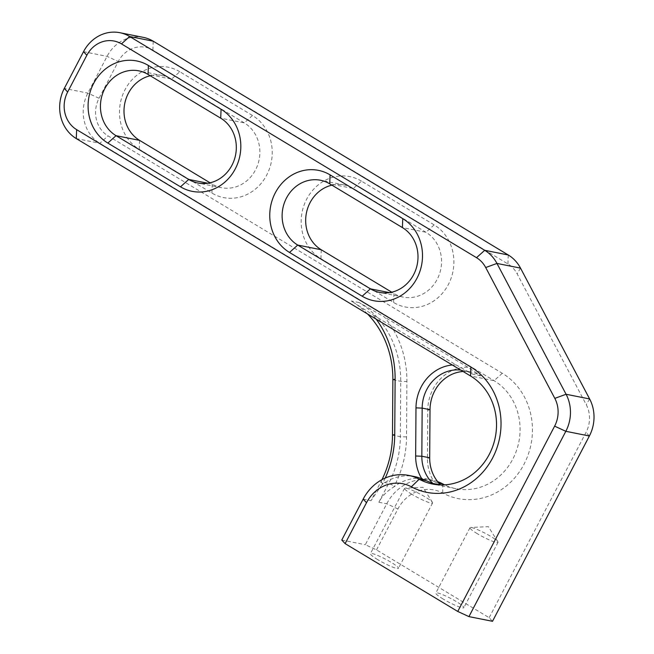 <?xml version="1.0" encoding="UTF-8"?>
<svg xmlns="http://www.w3.org/2000/svg" width="654" height="654" viewBox="0 0 654 654"><rect width="100%" height="100%" fill="white"/><g stroke="black" fill="none" stroke-linecap="round" stroke-linejoin="round"><path stroke-width="0.49" stroke-dasharray="3.27 2.45" d="M463.097 371.505A37.188 33.567 101.3 0 1 470.986 372.028A37.188 33.567 101.3 0 1 480.804 375.837L467.79 367.205A41.84 37.769 -78.7 0 0 432.989 389.204A41.84 37.769 -78.7 0 0 427.765 410.213L427.438 458.331A41.84 37.769 -78.7 0 0 433.618 481.18A46.491 41.962 -78.7 0 0 426.244 478.908A46.491 41.962 -78.7 0 0 393.773 487.017L394.321 485.955A97.626 88.118 -78.7 0 0 406.518 436.929L406.902 381.544A97.626 88.118 -78.7 0 0 384.364 316.969L359.136 302.573A92.982 83.925 101.3 0 1 400.722 381.298L400.338 436.684A92.982 83.925 101.3 0 1 388.729 483.38L378.87 502.239C382.157 496.01 387.127 490.933 393.773 487.017M361.482 181.125A44.161 39.861 -78.7 0 0 306.685 199.135A44.161 39.861 -78.7 0 0 320.926 258.706L393.594 302.467A44.161 39.861 -78.7 0 0 448.391 284.457A44.161 39.861 -78.7 0 0 434.158 224.886L361.482 181.125L353.291 188.516L425.958 232.268A34.866 31.474 101.3 0 1 437.199 279.307A34.866 31.474 101.3 0 1 403.142 297.088A34.866 31.474 101.3 0 1 393.937 293.515L391.738 292.191M331.938 185.147A34.866 31.474 101.3 0 1 344.086 184.943A34.866 31.474 101.3 0 1 353.291 188.516L329.73 183.823M179.809 71.736A44.161 39.861 -78.7 0 0 125.004 89.737A44.161 39.861 -78.7 0 0 139.245 149.316L211.921 193.069A44.161 39.861 -78.7 0 0 266.718 175.068A44.161 39.861 -78.7 0 0 252.477 115.488L179.809 71.736L171.61 79.118L244.285 122.878A34.866 31.474 101.3 0 1 255.526 169.909A34.866 31.474 101.3 0 1 221.469 187.698A34.866 31.474 101.3 0 1 212.264 184.126L210.057 182.801M150.257 75.758A34.866 31.474 101.3 0 1 162.405 75.545A34.866 31.474 101.3 0 1 171.61 79.118L148.057 74.433M143.398 37.384A37.188 33.567 -78.7 0 0 107.068 56.358L87.857 93.113A37.188 33.567 -78.7 0 0 99.849 143.283L494.089 380.669A58.116 52.451 101.3 0 1 512.826 459.059A58.116 52.451 101.3 0 1 456.067 488.701A58.116 52.451 101.3 0 1 444.589 484.843M377.759 559.652A15.81 2.101 -152.4 0 1 370.426 553.652A15.81 2.101 -152.4 0 1 391.108 562.309A15.81 2.101 -152.4 0 1 398.441 568.301A15.81 2.101 -152.4 0 1 377.759 559.652M411.914 494.318A15.81 2.101 -152.4 0 1 404.581 488.317A15.81 2.101 -152.4 0 1 405.153 488.088A15.81 2.101 -152.4 0 1 425.264 496.975A15.81 2.101 -152.4 0 1 432.457 502.362A15.81 2.101 -152.4 0 1 432.596 502.967A15.81 2.101 -152.4 0 1 411.914 494.318M443.167 599.031A15.81 2.101 -152.4 0 1 435.834 593.039A15.81 2.101 -152.4 0 1 456.508 601.688A15.81 2.101 -152.4 0 1 463.849 607.68A15.81 2.101 -152.4 0 1 443.167 599.031M477.322 533.697A15.81 2.101 -152.4 0 1 469.989 527.704A15.81 2.101 -152.4 0 1 470.553 527.476A15.81 2.101 -152.4 0 1 490.664 536.354A15.81 2.101 -152.4 0 1 497.866 541.749A15.81 2.101 -152.4 0 1 498.005 542.346A15.81 2.101 -152.4 0 1 477.322 533.697M437.64 481.622A46.491 41.962 -78.7 0 0 432.131 480.085A46.491 41.962 -78.7 0 0 386.718 503.801L365.324 544.725L376.516 549.883L489.159 617.703L492.503 621.3M376.516 549.883L397.91 508.959A37.188 33.567 101.3 0 1 442.75 493.051A67.411 60.847 -78.7 0 0 524.696 462.893A67.411 60.847 -78.7 0 0 502.288 373.279L108.041 135.893A27.893 25.179 101.3 0 1 99.048 98.272L118.26 61.517A27.893 25.179 101.3 0 1 152.873 50.145L507.929 263.938A27.893 25.179 101.3 0 1 517.11 273.781L586.229 404.622A27.893 25.179 101.3 0 1 586.033 432.4L489.159 617.703M452.29 364.997A41.84 37.769 101.3 0 1 456.01 364.858L372.584 314.623A97.626 88.118 101.3 0 1 376.164 319.152M385.255 478.041A97.626 88.118 101.3 0 1 382.549 483.608L381.993 484.671A46.491 41.962 101.3 0 1 414.464 476.57M341.772 540.032L365.324 544.725M381.993 484.671L371.014 500.678L380.873 481.818A92.982 83.925 -78.7 0 0 381.977 479.652M467.79 367.205L384.364 316.969M367.54 313.961A92.982 83.925 -78.7 0 0 351.28 301.003L372.584 314.623M456.01 364.858L472.956 374.268A37.188 33.567 -78.7 0 0 463.138 370.458A37.188 33.567 -78.7 0 0 460.743 370.082M433.618 481.18L440.256 484.9M502.288 373.279L494.089 380.669L470.537 375.976M434.158 224.886L425.958 232.268L402.406 227.584M252.477 115.488L244.285 122.878L220.725 118.186M382.549 483.608L380.873 481.818L388.729 483.38L394.321 485.955M378.87 502.239L386.718 503.801L397.91 508.959M363.166 499.116L371.014 500.678M83.516 51.674L107.068 56.358L118.26 61.517M99.048 98.272L87.857 93.113L64.305 88.421M76.289 138.591L99.849 143.283L108.041 135.893M480.804 375.837L472.956 374.268M359.136 302.573L351.28 301.003M392.866 379.737L400.722 381.298L406.902 381.544M406.518 436.929L400.338 436.684L392.49 435.123M211.921 193.069L212.264 184.126L207.784 183.234M393.594 302.467L393.937 293.515L389.457 292.624M438.932 483.151L436.063 482.578M589.377 435.997L586.033 432.4M589.63 398.956L586.229 404.622M520.519 268.115L517.11 273.781M508.272 254.986L507.929 263.938M153.216 41.194L152.873 50.145M442.766 483.911L442.75 493.051M139.588 140.365L139.245 149.316M321.269 249.763L320.926 258.706M427.765 410.213L430.021 409.674M427.438 458.331L429.686 457.792M404.581 488.317L370.426 553.652M432.457 502.362L422.95 487.304L405.153 488.088M469.989 527.704L435.834 593.039M497.866 541.749L488.358 526.683L470.553 527.476M498.005 542.346L463.849 607.68M432.596 502.967L398.441 568.301M162.405 75.545L138.852 70.861M221.469 187.698L197.909 183.006M344.086 184.943L320.525 180.251M403.142 297.088L379.59 292.403M456.067 488.701L432.507 484.017M470.986 372.028L463.138 370.458M432.131 480.085L426.244 478.908"/><path stroke-width="0.98" d="M440.632 484.916A37.188 33.567 101.3 0 1 429.686 457.792L430.021 409.674A37.188 33.567 101.3 0 1 434.665 390.994A37.188 33.567 101.3 0 1 463.097 371.505M402.75 218.632A44.161 39.861 101.3 0 1 416.99 278.212A44.161 39.861 101.3 0 1 362.185 296.213L289.518 252.46A44.161 39.861 101.3 0 1 275.277 192.881A44.161 39.861 101.3 0 1 330.074 174.88L402.75 218.632L402.406 227.584L329.73 183.823A34.866 31.474 -78.7 0 0 320.525 180.251A34.866 31.474 -78.7 0 0 284.302 203.034A34.866 31.474 -78.7 0 0 297.717 245.07L370.385 288.831A34.866 31.474 -78.7 0 0 379.59 292.403A34.866 31.474 -78.7 0 0 413.647 274.615A34.866 31.474 -78.7 0 0 402.406 227.584M221.068 109.243A44.161 39.861 101.3 0 1 235.309 168.814A44.161 39.861 101.3 0 1 180.512 186.823L107.836 143.062A44.161 39.861 101.3 0 1 93.604 83.491A44.161 39.861 101.3 0 1 148.401 65.482L221.068 109.243L220.725 118.186L148.057 74.433A34.866 31.474 -78.7 0 0 138.852 70.861A34.866 31.474 -78.7 0 0 102.621 93.636A34.866 31.474 -78.7 0 0 116.036 135.68L188.704 179.433A34.866 31.474 -78.7 0 0 197.909 183.006A34.866 31.474 -78.7 0 0 231.966 165.225A34.866 31.474 -78.7 0 0 220.725 118.186M391.738 292.191L321.269 249.763A34.866 31.474 101.3 0 1 310.029 202.724A34.866 31.474 101.3 0 1 331.938 185.147M210.057 182.801L139.588 140.365A34.866 31.474 101.3 0 1 128.347 93.334A34.866 31.474 101.3 0 1 150.257 75.758M470.88 367.033A67.411 60.847 101.3 0 1 492.609 457.964A67.411 60.847 101.3 0 1 411.341 486.797A37.188 33.567 -78.7 0 0 366.51 502.705L345.116 543.629L457.751 611.457L554.625 426.146A27.893 25.179 -78.7 0 0 554.821 398.368L485.701 267.535A27.893 25.179 -78.7 0 0 476.521 257.684L121.464 43.892A27.893 25.179 -78.7 0 0 86.859 55.271L67.64 92.018A27.893 25.179 -78.7 0 0 76.641 129.647L470.88 367.033L470.537 375.976L76.289 138.591A37.188 33.567 101.3 0 1 64.305 88.421L83.516 51.674A37.188 33.567 101.3 0 1 119.846 32.7A37.188 33.567 101.3 0 1 129.664 36.51L484.712 250.302A37.188 33.567 101.3 0 1 496.958 263.431L566.078 394.264A37.188 33.567 101.3 0 1 565.824 431.305L468.943 616.616L492.503 621.3L589.377 435.997A37.188 33.567 -78.7 0 0 589.63 398.956L520.519 268.115A37.188 33.567 -78.7 0 0 508.272 254.986L153.216 41.194A37.188 33.567 -78.7 0 0 143.398 37.384L119.846 32.7M345.116 543.629L341.772 540.032L363.166 499.116A46.491 41.962 101.3 0 1 408.578 475.393A46.491 41.962 101.3 0 1 419.214 479.227A58.116 52.451 -78.7 0 0 432.507 484.017A58.116 52.451 -78.7 0 0 489.274 454.366A58.116 52.451 -78.7 0 0 470.537 375.976M408.578 475.393L414.464 476.57A46.491 41.962 101.3 0 1 421.838 478.834A41.84 37.769 101.3 0 1 415.658 455.985L415.985 407.867A41.84 37.769 101.3 0 1 452.29 364.997M376.164 319.152A97.626 88.118 101.3 0 1 395.122 379.197L394.738 434.583A97.626 88.118 101.3 0 1 385.255 478.041M468.943 616.616L457.751 611.457M381.977 479.652A92.982 83.925 -78.7 0 0 392.49 435.123L392.866 379.737A92.982 83.925 -78.7 0 0 367.54 313.961M440.256 484.9L432.858 483.429L421.838 478.834M444.589 484.843A58.116 52.451 101.3 0 1 442.766 483.911A46.491 41.962 -78.7 0 0 437.64 481.622M460.743 370.082A37.188 33.567 -78.7 0 0 422.165 408.112L421.83 456.23A37.188 33.567 -78.7 0 0 432.858 483.429M589.377 435.997L565.824 431.305L554.625 426.146M554.821 398.368L566.078 394.264L589.63 398.956M520.519 268.115L496.958 263.431L485.701 267.535M476.521 257.684L484.712 250.302L508.272 254.986M153.216 41.194L129.664 36.51L121.464 43.892M139.588 140.365L116.036 135.68L107.836 143.062M207.784 183.234L188.704 179.433L180.512 186.823M321.269 249.763L297.717 245.07L289.518 252.46M389.457 292.624L370.385 288.831L362.185 296.213M425.918 480.559L419.214 479.227L411.341 486.797M442.766 483.911L438.932 483.151M429.686 457.792L421.83 456.23L415.658 455.985M430.021 409.674L422.165 408.112L415.985 407.867M86.859 55.271L83.516 51.674M67.64 92.018L64.305 88.421M76.641 129.647L76.289 138.591M366.51 502.705L363.166 499.116M148.057 74.433L148.401 65.482M329.73 183.823L330.074 174.88M395.122 379.197L392.866 379.737M394.738 434.583L392.49 435.123"/></g></svg>
